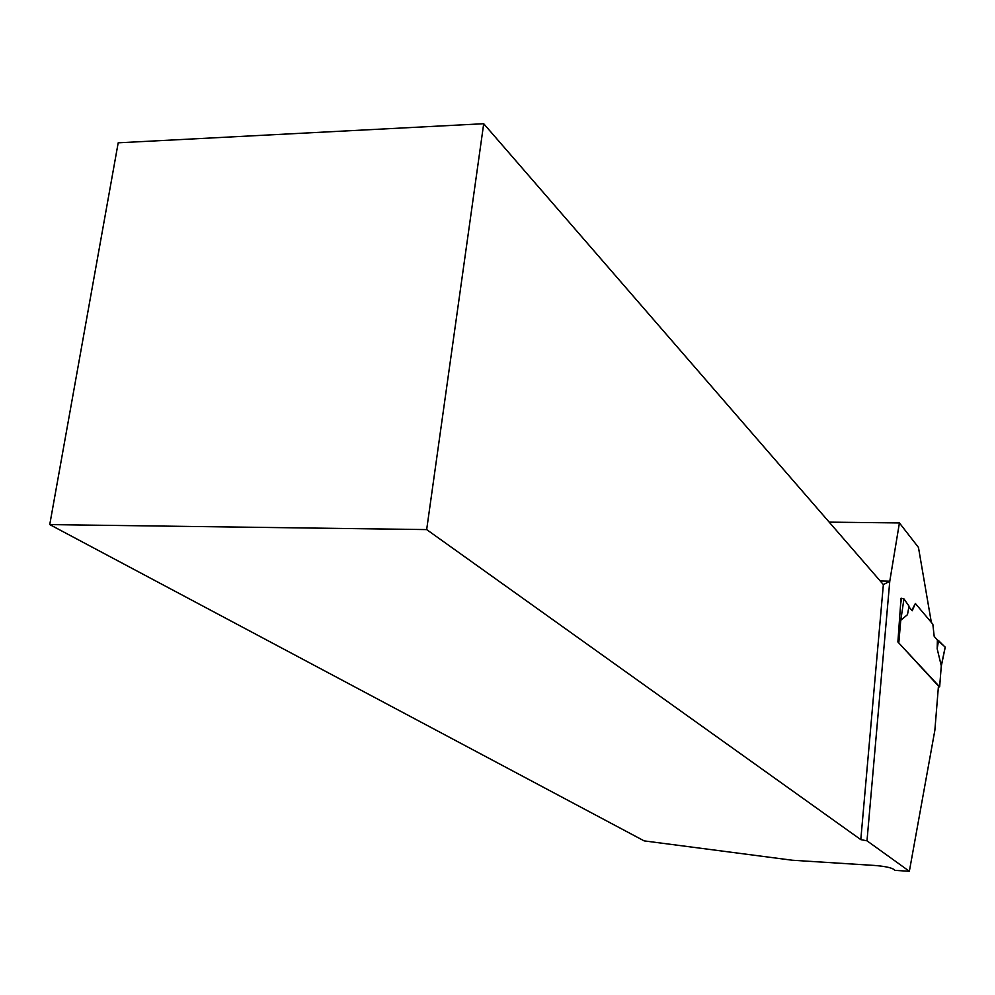 <?xml version="1.0" encoding="UTF-8"?>
<svg xmlns="http://www.w3.org/2000/svg" width="995" height="995" viewBox="0 0 995 995"><rect width="100%" height="100%" fill="white"/><g stroke="black" fill="none" stroke-linecap="round" stroke-linejoin="round"><path stroke-width="1.49" d="M898.037 642.148L939.616 686.811L938.36 687.172M939.616 686.811L941.307 665.891L937.178 648.79L937.389 640.083L934.181 636.34L932.837 624.176L915.375 603.505L912.228 610.768L908.883 606.863M49.75 524.589L426.668 529.589L483.707 123.716L118.194 142.82L49.75 524.589L644.138 840.875L792.455 860.252L874.07 865.414C883.585 866.16 889.903 867.341 893.025 868.946L895.052 870.364L909.355 871.284L934.865 730.268L938.459 686.028L897.888 641.974L901.035 598.269L903.945 598.878L909.02 606.154L907.49 614.661L900.811 620.258L899.841 619.238M941.295 665.742L939.653 686.861M915.375 603.505L911.83 610.296M901.52 598.281L900.736 603.629M903.945 598.878L900.811 620.258M937.178 648.79L938.534 640.593L937.389 640.083L945.188 647.098L941.27 665.866M931.345 622.41L918.46 547.424L899.418 522.935L829.196 522.139M909.355 871.284L866.993 840.812L889.766 581.279L899.418 522.935M866.993 840.812L860.799 839.631L883.361 584.6L483.707 123.716M426.668 529.589L860.799 839.631M889.816 581.179L880.227 580.993M889.766 581.279L883.361 584.6M938.534 640.593L945.238 647.272M898.833 642.484L900.761 620.171M941.357 665.829L945.25 647.185"/></g></svg>
